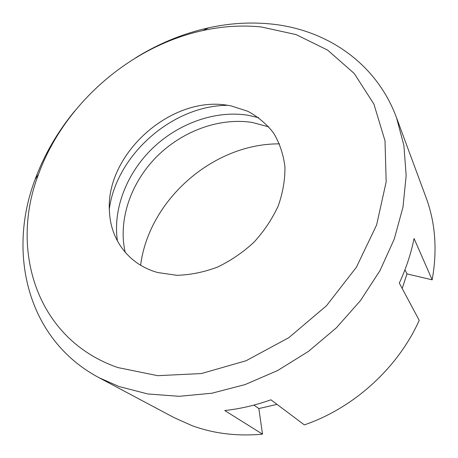 <?xml version="1.0" encoding="UTF-8"?>
<svg xmlns="http://www.w3.org/2000/svg" width="458" height="458" viewBox="0 0 458 458"><rect width="100%" height="100%" fill="white"/><g stroke="black" fill="none" stroke-linecap="round" stroke-linejoin="round"><path stroke-width="0.69" d="M135.574 57.868C158.554 43.59 182.919 33.571 208.665 27.806C229.366 23.249 249.959 21.961 270.432 23.942C325.38 29.163 375.995 62.145 396.508 117.677L403.887 145.449L406.166 175.511L403.006 207.045L394.246 239.099L379.974 270.632L360.498 300.557L336.39 327.802L308.446 351.4L277.64 370.533L245.059 384.594L211.848 393.227L179.118 396.313L147.882 393.972L119.023 386.535L98.968 377.667L174.097 417.639L191.982 425.631C213.726 433.623 237.233 436.463 262.503 434.155L258.862 408.565L277.01 404.38M262.503 434.155L224.741 410.54C240.147 408.851 255.541 405.278 270.913 399.811L304.352 424.881C353.885 407.981 397.991 367.78 419.219 320.337L399.307 283.084C406.114 268.399 411.032 253.543 414.066 238.521L432.157 279.832L406.99 273.895L402.187 288.471M432.157 279.832C437.464 250.268 435.426 222.823 426.043 197.484L396.508 117.677M140.612 265.251C148.93 199.734 213.48 143.325 279.523 143.869M98.968 377.667C26.638 339.195 7.362 252.186 35.094 179.467C44.26 154.73 57.456 131.927 74.688 111.071M404.941 269.796L406.99 273.895M253.887 405.101L258.862 408.565M261.215 26.948L296.063 34.579L327.659 50.122L354.211 73.469L373.894 104.063L385.006 140.783L386.168 181.866L376.619 224.958L356.387 267.254L326.48 305.755L288.832 337.666L246.106 360.732L201.388 373.551L157.741 375.68L117.889 367.574C35.839 339.269 9.532 249.083 38.546 174.2C63.931 104.155 130.164 46.281 202.98 30.52C222.548 26.226 241.961 25.035 261.215 26.948M157.867 272.562L176.805 275.298C190.253 274.943 203.787 272.224 217.407 267.14C230.723 260.745 242.929 252.421 254.013 242.179C264.134 231.055 272.207 218.976 278.229 205.928C282.889 192.663 285.128 179.605 284.939 166.741C283.365 154.317 279.592 143.102 273.626 133.083C266.55 123.992 257.934 116.716 247.767 111.271L231.158 105.913L228.21 105.397C171.08 95.006 104.653 154.661 109.485 212.237C110.893 240.353 129.185 264.85 157.867 272.562M109.359 208.734C116.842 154.363 172.826 105.449 227.706 105.317M258.684 117.683L247.698 115.187C215.157 110.149 178.551 123.357 152.594 148.243C126.757 173.239 112.605 209.008 117.46 241.085M125.223 252.358C117.861 220.275 130.633 183.211 156.23 157.151C181.929 131.177 219.296 117.225 252.472 122.498L268.812 126.889M38.546 174.2L35.094 179.467M202.98 30.52L208.665 27.806"/></g></svg>
